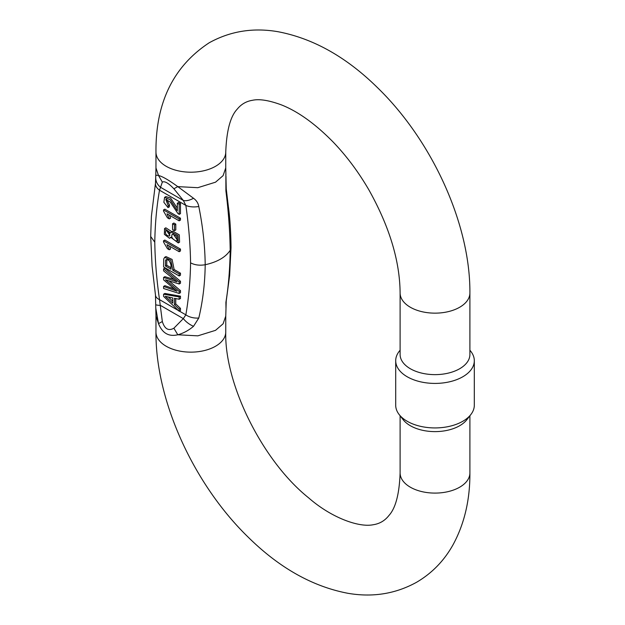 <?xml version="1.0" encoding="UTF-8"?>
<svg xmlns="http://www.w3.org/2000/svg" width="625" height="625" viewBox="0 0 625 625"><rect width="100%" height="100%" fill="white"/><g stroke="black" fill="none" stroke-linecap="round" stroke-linejoin="round"><path stroke-width="0.94" d="M180.469 290.633L180.469 292.695L179.172 293.445L179.172 291.383L180.469 290.633L168.984 280.859M179.172 291.383L165.469 279.781L179.172 283.984L179.172 282.031L163.586 268.844L163.586 270.875L176.992 281.773L163.586 277.422L163.586 279.859L176.992 291.203L163.586 286.438L164.883 285.688L174.242 288.961M163.586 277.422L164.883 276.672L174.062 279.43M163.586 268.844L164.883 268.094L180.469 281.281L180.469 283.234L179.172 283.984M180.469 308.359L180.469 310.508L179.172 311.258L179.172 309.109L180.469 308.359L175.75 303.953L175.75 298.562M179.172 296.945L163.586 294.203L164.883 293.453L180.469 296.195L180.469 298.5L179.172 299.25L179.172 296.945L180.469 296.195M171.57 231.922L172.867 231.172L179.312 234.875L179.57 242.18L178.273 242.93L178.008 235.625L171.57 231.922L170.719 232.977L164.547 228.555L164.375 234.336L169.477 238.273L171.305 237.352M164.547 228.555L165.844 227.805L171.859 231.758M163.523 240.805L164.82 240.055L180.469 249.086L180.469 250.969L179.172 251.719L179.172 249.836L163.523 240.805L163.523 242.016L167.438 248.695L169.281 249.766L166.977 244.68L179.172 251.719M169.422 246.086L170.586 249.016L169.281 249.766M179.172 218.953L163.523 209.922L164.82 209.172L180.469 218.203L180.469 220.086L179.172 220.836L179.172 218.953L180.469 218.203M169.422 215.203L170.586 218.133L169.281 218.883L166.977 213.797L179.172 220.836M178.633 202.469L180.469 203.523L180.469 213.641L179.172 214.391L179.172 204.273L177.336 203.219L178.633 202.469M166.578 199.234L169.531 205.039L169.328 206.852L168.031 207.602L168.234 205.789L169.531 205.039M177.336 203.219L177.336 210.719L170.227 199.766L164.617 197.344L165.914 196.594L170.602 198.078L177.336 208.164M180.469 273.18L180.469 275.203L179.172 275.953L179.172 273.93L180.469 273.18L174.133 269.523L172.094 259.43L165.969 256.578L164.672 257.328L163.734 258.945L163.586 266.953L179.172 275.953M175.797 224.133L175.797 229.906L174.492 230.656L174.492 224.883L175.797 224.133L173.867 223.023L172.57 223.773L172.57 229.547L174.492 230.656M158.508 175.5C162.336 176.359 168.758 180.07 177.781 186.625L197.82 187.688L215.531 182.188L223.094 175.648L225.742 167.945L225.758 152.047A34.898 20.148 180 0 1 215.531 166.297A34.898 20.148 180 0 1 177.508 170.664A34.898 20.148 180 0 1 155.961 152.047L155.961 167.945L158.508 175.492L162.336 182.102L159.516 190.203C156.648 206.648 155.07 223.977 154.781 242.188C155.07 260.734 156.648 279.883 159.516 299.633L162.336 321.539C164.625 328.992 168.484 331.219 173.891 328.211L183.32 318.609L185.852 314.836A13.961 8.891 5.7 0 0 198.789 318.023L193.523 326.312C188.617 330.445 183.383 333.266 177.805 334.781L173.883 328.203M225.977 307.953L225.898 302.367C228.484 286.305 229.914 268.945 230.195 250.305C229.914 231.367 228.484 211.547 225.898 190.828L225.867 173.75M177.805 186.625L193.523 198.273C196.453 200.414 198.203 203.148 198.789 206.484C202.813 226.359 204.953 245.781 205.203 264.734C204.953 283.359 202.813 301.125 198.789 318.023M155.742 176.234L155.961 167.945M155.758 176.469C155.484 175.32 156.398 174.992 158.5 175.477M225.961 179.539A13.961 1.141 179.7 0 0 226.023 179.43L226.242 188.859L228.305 206.148C229.953 217.992 230.859 231.797 231.031 247.555L229.641 275.414L226.234 300.945L225.758 316.102L223.094 323.805L215.531 330.344L197.82 335.844L177.789 334.781C168.758 336.906 162.336 333.195 158.508 323.641L155.758 307.961M469.898 293.008A34.898 20.148 -0 0 1 459.68 307.25A34.898 20.148 -0 0 1 421.656 311.617A34.898 20.148 -0 0 1 400.109 293.008L400.109 354.484A34.898 20.148 0 0 0 421.656 373.102A34.898 20.148 0 0 0 459.68 368.734A34.898 20.148 0 0 0 469.898 354.484L469.898 293.008C470.391 224.062 432.023 140.406 377.305 87.469C346.336 57.039 313.266 38.461 278.102 31.734C253.273 27.422 230.297 31.102 209.164 42.797C173.328 66.391 155.594 102.805 155.961 152.047M395.703 360.719L395.703 405.234A39.305 22.688 0 0 0 399.125 414.5L403.156 419.695A34.898 20.148 0 0 0 459.68 425.719A34.898 20.148 0 0 0 466.859 419.695L470.883 414.5A39.305 22.688 0 0 0 474.312 405.234L474.312 360.719A39.305 22.688 180 0 1 435.008 383.414A39.305 22.688 180 0 1 395.703 360.719A39.305 22.688 180 0 1 399.125 351.453L400.109 350.188M469.898 350.188L470.883 351.453A39.305 22.688 180 0 1 474.312 360.719M399.125 414.5A39.305 22.688 0 0 0 435.008 427.93A39.305 22.688 0 0 0 470.883 414.5M179.406 311.117L185.852 314.836C188.695 298.383 190.273 281.055 190.578 262.852C190.273 244.297 188.695 225.148 185.852 205.406L183.32 200.453L173.891 188.773C168.484 183.109 164.625 180.891 162.336 182.102M155.82 309.391L155.695 304.609A13.961 1.141 -0.2 0 0 160.539 305.453L183.32 318.609A13.961 6.984 36 0 0 193.523 326.312M155.695 304.609L155.484 295.188A13.961 7.133 -5.1 0 0 159.516 299.633L178.445 310.562M155.492 183.148A13.961 8.883 5.7 0 0 159.516 190.203L185.852 205.406A13.961 7.133 -5.2 0 0 198.789 206.484M193.523 198.273A13.961 6.891 -35.8 0 1 183.32 200.453L160.539 187.297A13.961 12.734 -179.4 0 1 155.695 177.562M226.242 188.828A13.961 7.133 174.8 0 1 225.898 190.828M226.234 300.906A13.961 8.891 -174.3 0 1 225.898 302.367M226.023 306.492A13.961 12.734 -179.4 0 1 225.961 307.578M165.812 230.531C169.195 231.352 170.352 233.211 169.281 236.109C165.992 235.391 164.836 233.531 165.812 230.531L165.68 230.602M166.5 230.445L169.883 235.438M169.477 238.273L170.719 237.266L178.273 242.93M176.258 241.055C172.07 239.078 170.805 236.695 172.453 233.914L176.852 236.305L177.117 240.891L176.258 241.055L177.641 240.313M173.07 233.789L177.555 240.313M179.172 249.836L180.469 249.086M163.523 209.922L163.523 211.133L167.438 217.812L169.281 218.883M179.172 204.273L180.469 203.523M164.617 197.344L163.844 202.266L168.031 207.602M168.234 205.789L165.781 199.406L170.297 202.117L177.844 213.406L179.172 214.391M172.773 297.961L172.773 303.148L165.227 296.289L172.773 297.961M168.359 297.047L172.773 301.172M163.586 294.203L163.586 296.383L179.172 311.258M179.172 309.109L174.453 304.703L175.75 303.953M174.453 304.703L174.453 298.305L179.172 299.25M163.586 286.438L163.586 288.508L179.172 293.445M179.172 282.031L180.469 281.281M165.422 265.992L165.562 260.273C168 258.773 169.812 260.438 171 265.258L171 269.211L165.422 265.992L166.727 265.242L171 267.711M166.031 259.672L165.562 260.273L166.859 259.523L166.727 265.242M179.172 273.93L172.836 270.273L174.133 269.523M172.836 270.273L170.797 260.18L164.672 257.328M174.492 224.883L172.57 223.773M230.984 247.523L230.195 250.305C225.594 257.266 217.258 262.07 205.203 264.734C199.711 265.695 194.836 265.07 190.578 262.852M162.336 321.539L158.5 323.633L155.977 316.102L155.812 309.234M215.531 346.242A34.898 20.148 180 0 1 177.508 350.609A34.898 20.148 180 0 1 155.961 331.992C155.477 400.938 193.844 484.594 248.563 537.531C279.531 567.961 312.602 586.539 347.766 593.266C372.594 597.578 395.57 593.898 416.703 582.203C432.125 573.117 444.281 560.562 453.156 544.555C464.461 523.625 470.047 499.758 469.898 472.953A34.898 20.148 -0 0 1 459.68 487.195A34.898 20.148 -0 0 1 421.656 491.563A34.898 20.148 -0 0 1 400.109 472.953C399.352 493.992 395.617 508.18 388.914 515.516C384.844 520.719 379.586 523.797 373.125 524.75C358.922 527.672 331.352 517.766 308.633 497.852C262.102 460.695 224.312 383.383 225.758 331.992A34.898 20.148 180 0 1 215.531 346.242M154.781 242.188L150.734 236.523M173.891 188.773L177.773 186.617M225.914 174.797L225.758 167.945M155.961 316.102L155.961 331.992M225.758 316.102L225.758 331.992M400.109 415.773L400.109 472.953M469.898 415.773L469.898 472.953M400.109 293.008C399.852 261.023 389.469 226.695 368.969 190.023C358.516 172.023 346.578 156.031 333.148 142.039C315.273 123.844 298.047 111.469 281.469 104.914C268.969 100.305 259.305 98.766 252.484 100.289C246.289 101.273 241.219 104.211 237.273 109.094C230.406 116.305 226.562 130.625 225.758 152.047M155.484 295.188L152.102 266.242L150.688 236.484L151.398 216.352L155.492 183.109L155.742 176.172M226.023 179.43L225.969 176.25"/></g></svg>
